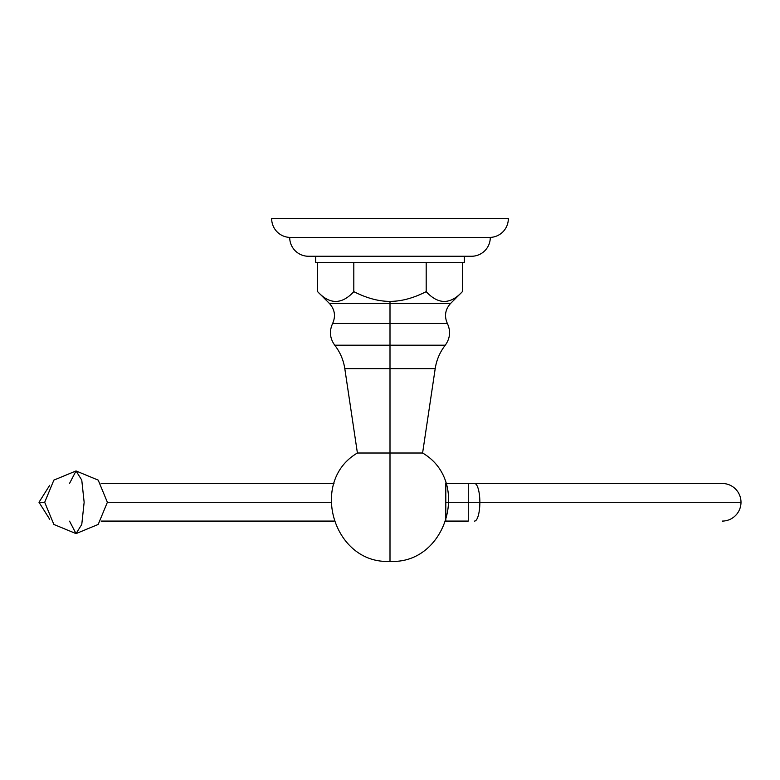 <?xml version="1.0" encoding="UTF-8"?>
<svg xmlns="http://www.w3.org/2000/svg" width="780" height="780" viewBox="0 0 780 780"><rect width="100%" height="100%" fill="white"/><g stroke="black" fill="none" stroke-linecap="round" stroke-linejoin="round"><path stroke-width="1.17" d="M289.712 237.403A18.769 18.769 0 0 1 271.664 218.653L508.336 218.653A18.769 18.769 0 0 1 490.288 237.403L289.712 237.403L490.288 237.403A18.749 18.749 0 0 1 471.529 256.259L308.471 256.259A18.749 18.749 0 0 1 289.712 237.403A18.749 18.749 0 0 0 308.471 256.259L471.529 256.259A18.749 18.749 0 0 0 490.288 237.403A18.769 18.769 0 0 0 508.336 218.653L271.664 218.653A18.769 18.769 0 0 0 289.712 237.403M315.685 262.48L315.685 256.259L315.685 262.48L464.315 262.48L315.685 262.48M464.315 256.259L464.315 262.48L464.315 256.259M426.192 291.661C438.253 304.678 450.313 304.678 462.374 291.661C450.313 304.678 438.253 304.678 426.192 291.661L426.192 262.48L426.192 291.661C413.254 298.194 401.193 301.421 390 301.363C401.193 301.421 413.254 298.194 426.192 291.661M462.374 291.661L462.374 262.48L462.374 291.661L450.557 303.478L390 303.478L390 301.363L390 323.476L447.369 323.476C444.132 316.124 445.195 309.455 450.557 303.478L329.443 303.478L317.626 291.661C329.686 304.678 341.757 304.678 353.808 291.661C366.873 298.223 378.934 301.46 390 301.363C378.934 301.46 366.873 298.223 353.808 291.661L353.808 262.48L353.808 291.661C341.757 304.678 329.686 304.678 317.626 291.661L317.626 262.48L317.626 291.661M390 345.199L390 323.476L447.369 323.476C450.86 331.12 450.157 338.364 445.263 345.199L390 345.199L390 368.628L435.201 368.628C436.537 359.95 439.891 352.141 445.263 345.199L334.737 345.199C329.843 338.364 329.14 331.12 332.631 323.476L390 323.476L390 303.478L329.443 303.478C334.805 309.455 335.868 316.124 332.631 323.476L390 323.476L390 345.199L334.737 345.199C340.109 352.141 343.463 359.95 344.799 368.628L435.201 368.628L422.594 453.014L390 453.014L390 345.199M344.799 368.628L390 368.628L390 453.014L357.406 453.014L422.594 453.014C471.383 481.416 446.355 564.583 390 561.346L390 453.014L390 561.346C333.645 564.583 308.617 481.416 357.406 453.014L344.799 368.628M445.809 482.927L445.809 521.635M468.273 483.473L468.273 502.281L445.809 502.281L468.273 502.281L468.273 521.089L468.273 502.281L479.856 502.281A18.808 5.324 90 0 1 474.532 521.089A18.808 5.324 -90 0 0 479.856 502.281L468.273 502.281L468.273 483.473L474.532 483.473A18.808 5.324 90 0 1 479.856 502.281A18.808 5.324 -90 0 0 474.532 483.473L722.192 483.473A18.808 18.808 0 0 1 741 502.281L479.856 502.281L741 502.281A18.808 18.808 0 0 1 722.192 521.089L722.192 521.089A18.808 18.808 0 0 0 741 502.281A18.808 18.808 0 0 0 722.192 483.473L445.994 483.473M49.676 485.326L39 502.281L44.694 502.281L39 502.281L49.676 519.236M107.377 502.281L330.935 502.281L107.377 502.281M69.566 521.186L76.031 533.617L81.773 524.443L84.142 502.281L81.773 480.119L76.031 470.944L69.566 483.376M76.031 470.944L81.773 480.119L84.142 502.281L81.773 524.443L76.031 533.617L98.192 524.443L107.377 502.281L98.192 480.119L76.031 470.944L53.869 480.119L44.694 502.281L53.869 524.443L76.031 533.617M445.994 521.089L468.273 521.089M101.108 521.089L334.006 521.089M334.006 483.473L101.108 483.473"/></g></svg>
